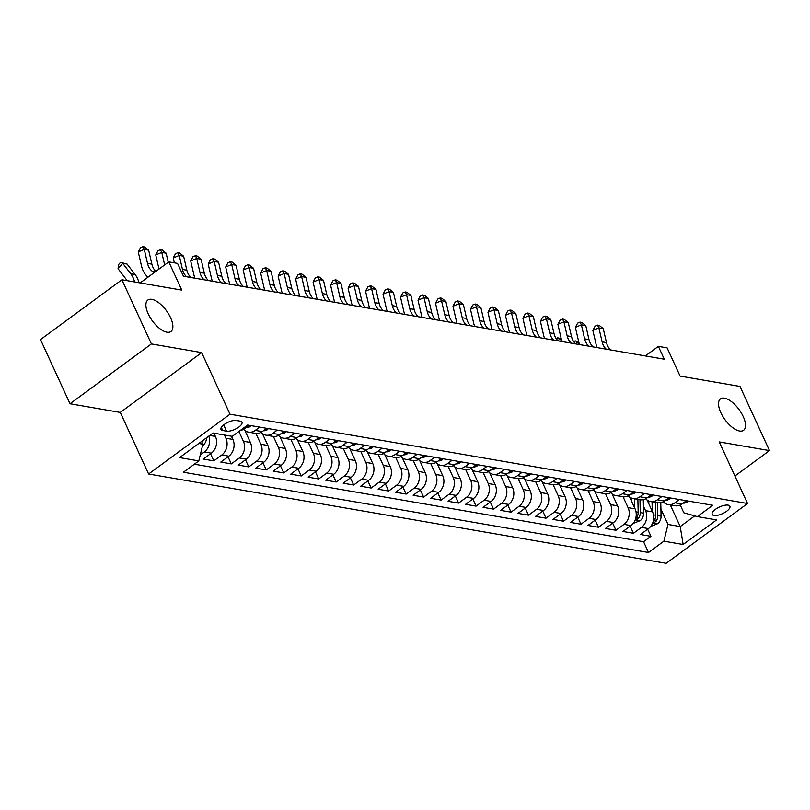 <?xml version="1.0" encoding="UTF-8"?>
<svg xmlns="http://www.w3.org/2000/svg" width="810" height="810" viewBox="0 0 810 810"><rect width="100%" height="100%" fill="white"/><g stroke="black" fill="none" stroke-linecap="round" stroke-linejoin="round"><path stroke-width="1.21" d="M720.829 412.654A19.511 8.677 -126.3 0 1 720.465 398.874A19.511 8.677 -126.3 0 1 743.205 416.522A19.511 8.677 -126.3 0 1 743.57 430.312A19.511 8.677 -126.3 0 1 720.829 412.654M148.2 313.834A19.511 8.677 -126.3 0 1 147.835 300.054A19.511 8.677 -126.3 0 1 170.576 317.702A19.511 8.677 -126.3 0 1 170.94 331.492A19.511 8.677 -126.3 0 1 148.2 313.834M728.068 505.136A9.75 3.665 155.3 0 0 717.356 508.093A9.75 3.665 155.3 0 0 712.172 514.39A9.75 3.665 155.3 0 0 713.995 515.484A9.75 3.665 155.3 0 0 724.707 512.527A9.75 3.665 155.3 0 0 729.891 506.23A9.75 3.665 155.3 0 0 728.068 505.136M148.605 474.012L666.154 563.325L747.559 503.506L230.01 414.193L148.605 474.012L120.275 412.422L201.68 352.603L151.409 343.926L70.014 403.744L120.275 412.422M70.014 403.744L40.5 339.582L121.905 279.764L181.784 290.101L168.804 261.873L140.16 282.923M734.913 476.007L769.5 450.593L739.986 386.431L680.106 376.103L667.116 347.875L658.378 346.366L645.357 355.924M151.409 343.926L121.905 279.764M213.931 433.178L215.419 436.418A12.19 9.912 99.8 0 1 211.339 453.154L203.31 459.057L213.799 460.86L210.529 453.752M231.417 436.195L232.905 439.435A12.19 9.912 -80.2 0 1 228.825 456.172L220.796 462.075L231.285 463.887L228.015 456.769M244.944 430.616L250.391 442.452A12.19 9.912 -80.2 0 1 246.311 459.189L238.282 465.092L248.771 466.904L245.501 459.786M262.43 433.633L267.877 445.47A12.19 9.912 -80.2 0 1 263.797 462.206L255.768 468.109L266.257 469.921L262.987 462.804M279.916 436.651L285.363 448.487A12.19 9.912 -80.2 0 1 281.283 465.224L273.253 471.126L283.743 472.939L280.473 465.821M297.402 439.668L302.849 451.504A12.19 9.912 -80.2 0 1 298.768 468.241L290.739 474.144L301.229 475.956L297.958 468.838M314.887 442.685L320.335 454.521A12.19 9.912 -80.2 0 1 316.254 471.258L308.225 477.161L318.715 478.973L315.444 471.855M332.363 445.702L337.81 457.539A12.19 9.912 -80.2 0 1 333.74 474.275L325.701 480.178L336.201 481.99L332.92 474.873M349.849 448.72L355.296 460.556A12.19 9.912 -80.2 0 1 351.216 477.292L343.187 483.195L353.686 485.008L350.406 477.89M367.335 451.737L372.782 463.573A12.19 9.912 -80.2 0 1 368.702 480.31L360.673 486.213L371.162 488.025L367.892 480.907M384.821 454.754L390.268 466.6A12.19 9.912 -80.2 0 1 386.188 483.327L378.159 489.23L388.648 491.042L385.378 483.924M402.307 457.772L407.754 469.618A12.19 9.912 -80.2 0 1 403.674 486.344L395.644 492.247L406.134 494.059L402.864 486.942M419.793 460.789L425.24 472.635A12.19 9.912 -80.2 0 1 421.159 489.361L413.13 495.264L423.62 497.077L420.35 489.959M437.278 463.806L442.726 475.652A12.19 9.912 -80.2 0 1 438.645 492.379L430.616 498.282L441.106 500.094L437.835 492.976M454.764 466.823L460.212 478.669A12.19 9.912 -80.2 0 1 456.131 495.396L448.102 501.299L458.592 503.111L455.321 495.993M472.25 469.841L477.697 481.687A12.19 9.912 -80.2 0 1 473.617 498.413L465.588 504.316L476.077 506.128L472.807 499.011M489.736 472.858L495.173 484.704A12.19 9.912 -80.2 0 1 491.103 501.43L483.074 507.333L493.563 509.146L490.283 502.028M507.212 475.875L512.659 487.721A12.19 9.912 -80.2 0 1 508.589 504.448L500.55 510.351L511.049 512.163L507.769 505.045M524.698 478.892L530.145 490.738A12.19 9.912 -80.2 0 1 526.065 507.465L518.035 513.368L528.525 515.18L525.255 508.062M542.184 481.909L547.631 493.756A12.19 9.912 -80.2 0 1 543.551 510.482L535.521 516.385L546.011 518.197L542.74 511.08M559.669 484.927L565.117 496.773A12.19 9.912 -80.2 0 1 561.036 513.5L553.007 519.402L563.497 521.215L560.226 514.097M577.155 487.944L582.603 499.79A12.19 9.912 -80.2 0 1 578.522 516.517L570.493 522.42L580.983 524.232L577.712 517.114M594.641 490.961L600.088 502.808A12.19 9.912 -80.2 0 1 596.008 519.534L587.979 525.437L598.469 527.249L595.198 520.131M612.127 493.978L617.574 505.825A12.19 9.912 -80.2 0 1 613.494 522.551L605.465 528.454L615.954 530.266L612.684 523.149M629.613 496.996L635.06 508.842A12.19 9.912 -80.2 0 1 630.98 525.568L622.951 531.471L633.44 533.284L630.17 526.166M168.804 261.873L177.542 263.382L183.445 276.21L664.281 359.194L658.378 346.366M222.709 430.505L226.557 431.163A9.447 3.554 155.3 0 0 236.945 428.298A9.447 3.554 155.3 0 0 241.967 422.202A9.447 3.554 155.3 0 0 240.206 421.139L236.358 420.481A9.447 3.554 155.3 0 0 225.97 423.346A9.447 3.554 155.3 0 0 220.948 429.442A9.447 3.554 155.3 0 0 222.709 430.505L221.292 427.407M680.248 505.015L683.832 512.811L697.349 516.608L712.749 505.288L247.657 425.027L232.257 436.337L213.02 433.026L179.577 457.599L198.815 460.91L183.414 472.23L648.506 552.491L663.906 541.181L667.987 524.445L680.228 526.561L694.767 515.879M697.349 516.608L716.587 519.919L683.144 544.502L663.906 541.181M643.434 506.058L645.55 510.654A12.19 9.912 99.8 0 1 641.469 527.381L633.44 533.284M647.099 500.013L652.546 511.859L645.55 510.654M623.072 496.773L628.064 507.637A12.19 9.912 99.8 0 1 623.983 524.364L615.954 530.266M605.586 493.756L610.578 504.62A12.19 9.912 99.8 0 1 606.498 521.346L598.469 527.249M588.101 490.738L593.092 501.603A12.19 9.912 99.8 0 1 589.012 518.329L580.983 524.232M570.615 487.721L575.606 498.585A12.19 9.912 99.8 0 1 571.526 515.312L563.497 521.215M553.129 484.704L558.12 495.558A12.19 9.912 99.8 0 1 554.04 512.295L546.011 518.197M535.643 481.687L540.635 492.541A12.19 9.912 99.8 0 1 536.564 509.277L528.525 515.18M518.157 478.669L523.159 489.524A12.19 9.912 99.8 0 1 519.078 506.26L511.049 512.163M500.671 475.652L505.673 486.506A12.19 9.912 99.8 0 1 501.592 503.243L493.563 509.146M483.185 472.635L488.187 483.489A12.19 9.912 99.8 0 1 484.107 500.226L476.077 506.128M465.709 469.618L470.701 480.472A12.19 9.912 99.8 0 1 466.621 497.208L458.592 503.111M448.224 466.6L453.215 477.454A12.19 9.912 99.8 0 1 449.135 494.191L441.106 500.094M430.738 463.583L435.729 474.437A12.19 9.912 99.8 0 1 431.649 491.174L423.62 497.077M413.252 460.566L418.243 471.42A12.19 9.912 99.8 0 1 414.163 488.157L406.134 494.059M395.766 457.549L400.758 468.403A12.19 9.912 99.8 0 1 396.677 485.139L388.648 491.042M378.28 454.531L383.272 465.385A12.19 9.912 99.8 0 1 379.201 482.122L371.162 488.025M360.794 451.514L365.786 462.368A12.19 9.912 99.8 0 1 361.716 479.105L353.686 485.008M343.308 448.497L348.31 459.351A12.19 9.912 99.8 0 1 344.23 476.088L336.201 481.99M325.822 445.48L330.824 456.334A12.19 9.912 99.8 0 1 326.744 473.07L318.715 478.973M308.337 442.462L313.338 453.317A12.19 9.912 99.8 0 1 309.258 470.053L301.229 475.956M290.861 439.445L295.852 450.299A12.19 9.912 99.8 0 1 291.772 467.036L283.743 472.939M273.375 436.428L278.367 447.282A12.19 9.912 99.8 0 1 274.286 464.019L266.257 469.921M255.889 433.411L260.881 444.265A12.19 9.912 99.8 0 1 256.8 461.001L248.771 466.904M238.899 431.467L243.395 441.248A12.19 9.912 99.8 0 1 239.315 457.984L231.285 463.887M224.421 434.99L225.909 438.23A12.19 9.912 99.8 0 1 221.829 454.967L213.799 460.86M208.798 436.124A12.19 9.912 99.8 0 1 204.353 451.95L200.273 454.947M194.349 464.191L643.555 541.718L650.926 536.301L647.656 529.183M652.546 511.859A12.19 9.912 -80.2 0 1 648.466 528.586L640.437 534.489L650.926 536.301M249.247 425.301L244.782 428.581A12.19 9.912 99.8 0 1 240.357 430.383M259.737 427.113L255.272 430.393A12.19 9.912 99.8 0 1 248.478 432.135A12.19 9.912 99.8 0 1 243.557 429.351M248.478 432.135L255.474 433.35A12.19 9.912 -80.2 0 0 262.268 431.598L266.733 428.318M277.223 430.13L272.757 433.411A12.19 9.912 99.8 0 1 265.964 435.152A12.19 9.912 99.8 0 1 261.043 432.368M265.964 435.152L272.96 436.367A12.19 9.912 -80.2 0 0 279.754 434.616L284.219 431.335M294.708 433.147L290.243 436.428A12.19 9.912 99.8 0 1 283.449 438.169A12.19 9.912 99.8 0 1 278.529 435.385M283.449 438.169L290.446 439.384A12.19 9.912 -80.2 0 0 297.24 437.633L301.705 434.352M312.194 436.165L307.729 439.445A12.19 9.912 99.8 0 1 300.935 441.187A12.19 9.912 99.8 0 1 296.014 438.412M300.935 441.187L307.932 442.402A12.19 9.912 -80.2 0 0 314.725 440.65L319.191 437.37M329.68 439.182L325.215 442.462A12.19 9.912 99.8 0 1 318.421 444.204A12.19 9.912 99.8 0 1 313.5 441.43M318.421 444.204L325.417 445.419A12.19 9.912 -80.2 0 0 332.211 443.667L336.676 440.387M347.166 442.199L342.701 445.48A12.19 9.912 99.8 0 1 335.907 447.231A12.19 9.912 99.8 0 1 330.986 444.447M335.907 447.231L342.893 448.436A12.19 9.912 -80.2 0 0 349.697 446.685L354.152 443.404M364.652 445.216L360.187 448.497A12.19 9.912 99.8 0 1 353.393 450.249A12.19 9.912 99.8 0 1 348.462 447.464M353.393 450.249L360.379 451.453A12.19 9.912 -80.2 0 0 367.173 449.702L371.638 446.421M382.138 448.234L377.673 451.514A12.19 9.912 99.8 0 1 370.869 453.266A12.19 9.912 99.8 0 1 365.948 450.481M370.869 453.266L377.865 454.471A12.19 9.912 -80.2 0 0 384.659 452.719L389.124 449.439M399.613 451.251L395.148 454.531A12.19 9.912 99.8 0 1 388.354 456.283A12.19 9.912 99.8 0 1 383.434 453.499M388.354 456.283L395.351 457.488A12.19 9.912 -80.2 0 0 402.145 455.736L406.61 452.456M417.099 454.268L412.634 457.549A12.19 9.912 99.8 0 1 405.84 459.3A12.19 9.912 99.8 0 1 400.92 456.516M405.84 459.3L412.837 460.505A12.19 9.912 -80.2 0 0 419.631 458.754L424.096 455.473M434.585 457.285L430.12 460.566A12.19 9.912 99.8 0 1 423.326 462.318A12.19 9.912 99.8 0 1 418.406 459.533M423.326 462.318L430.323 463.522A12.19 9.912 -80.2 0 0 437.117 461.771L441.582 458.49M452.071 460.303L447.606 463.583A12.19 9.912 99.8 0 1 440.812 465.335A12.19 9.912 99.8 0 1 435.891 462.55M440.812 465.335L447.808 466.54A12.19 9.912 -80.2 0 0 454.602 464.788L459.067 461.508M469.557 463.32L465.092 466.6A12.19 9.912 99.8 0 1 458.298 468.352A12.19 9.912 99.8 0 1 453.377 465.568M458.298 468.352L465.294 469.557A12.19 9.912 -80.2 0 0 472.088 467.805L476.553 464.525M487.043 466.337L482.578 469.618A12.19 9.912 99.8 0 1 475.784 471.369A12.19 9.912 99.8 0 1 470.863 468.585M475.784 471.369L482.78 472.574A12.19 9.912 -80.2 0 0 489.574 470.823L494.039 467.542M504.529 469.354L500.064 472.635A12.19 9.912 99.8 0 1 493.27 474.387A12.19 9.912 99.8 0 1 488.349 471.602M493.27 474.387L500.256 475.591A12.19 9.912 -80.2 0 0 507.06 473.84L511.525 470.559M522.015 472.372L517.549 475.652A12.19 9.912 99.8 0 1 510.756 477.404A12.19 9.912 99.8 0 1 505.835 474.619M510.756 477.404L517.742 478.609A12.19 9.912 -80.2 0 0 524.536 476.857L529.001 473.577M539.5 475.389L535.035 478.669A12.19 9.912 99.8 0 1 528.231 480.421A12.19 9.912 99.8 0 1 523.311 477.637M528.231 480.421L535.228 481.626A12.19 9.912 -80.2 0 0 542.022 479.874L546.487 476.594M556.976 478.406L552.511 481.687A12.19 9.912 99.8 0 1 545.717 483.438A12.19 9.912 99.8 0 1 540.797 480.654M545.717 483.438L552.714 484.643A12.19 9.912 -80.2 0 0 559.508 482.892L563.973 479.611M574.462 481.423L569.997 484.704A12.19 9.912 99.8 0 1 563.203 486.456A12.19 9.912 99.8 0 1 558.282 483.671M563.203 486.456L570.199 487.66A12.19 9.912 -80.2 0 0 576.993 485.909L581.458 482.628M591.948 484.441L587.483 487.721A12.19 9.912 99.8 0 1 580.689 489.473A12.19 9.912 99.8 0 1 575.768 486.688M580.689 489.473L587.685 490.678A12.19 9.912 -80.2 0 0 594.479 488.926L598.944 485.646M609.434 487.458L604.969 490.738A12.19 9.912 99.8 0 1 598.175 492.49A12.19 9.912 99.8 0 1 593.254 489.706M598.175 492.49L605.171 493.695A12.19 9.912 -80.2 0 0 611.965 491.943L616.43 488.663M626.92 490.475L622.455 493.756A12.19 9.912 99.8 0 1 615.661 495.507A12.19 9.912 99.8 0 1 610.74 492.723M615.661 495.507L622.657 496.712A12.19 9.912 -80.2 0 0 629.451 494.961L633.916 491.68M644.406 493.492L639.94 496.773A12.19 9.912 99.8 0 1 633.147 498.525A12.19 9.912 99.8 0 1 628.226 495.74M633.147 498.525L640.143 499.729A12.19 9.912 -80.2 0 0 646.937 497.978L651.402 494.697M661.891 496.51L657.426 499.79A12.19 9.912 99.8 0 1 650.633 501.542A12.19 9.912 99.8 0 1 645.712 498.757M650.633 501.542L657.629 502.747A12.19 9.912 -80.2 0 0 664.423 500.995L668.888 497.715M679.377 499.527L674.912 502.808A12.19 9.912 99.8 0 1 668.118 504.559A12.19 9.912 99.8 0 1 663.198 501.775M668.118 504.559L675.105 505.764A12.19 9.912 -80.2 0 0 681.909 504.012L686.374 500.732M198.794 443.475L202.895 444.184L198.815 460.91M201.619 441.399L202.895 444.184M201.68 352.603L230.01 414.193M769.5 450.593L719.229 441.916L747.559 503.506M670.285 504.934L680.228 526.561L683.144 544.502M660.919 509.075L667.987 524.445M643.555 541.718L648.506 552.491M154.133 272.656L152.543 271.482A15.238 12.393 99.8 0 1 147.511 263.402L144.271 249.409L138.257 251.93L141.487 265.913A22.862 18.589 -80.2 0 0 147.967 277.182M155.874 271.37A15.238 12.393 99.8 0 1 151.875 264.151L148.645 250.168L144.271 249.409L142.914 246.675L144.666 246.979L148.645 250.168M138.257 251.93L140.505 247.678L142.914 246.675M202.581 445.449L203.097 445.206A8.08 6.571 -80.2 0 0 206.469 437.835M201.933 442.088A8.08 6.571 -80.2 0 0 202.561 440.711M127.049 280.655A15.238 12.393 -80.2 0 0 126.056 279.167L118.037 268.687L118.635 264.516L120.518 262.369L127.119 264.08L135.138 274.55A22.862 18.589 99.8 0 1 138.976 282.71M127.119 264.08L122.745 263.321L130.764 273.8A22.862 18.589 99.8 0 1 134.602 281.961M120.518 262.369L122.745 263.321L118.037 268.687M250.806 425.564L250.057 426.556A8.08 6.571 99.8 0 1 245.997 427.69M168.237 262.288L166.131 253.186L161.757 252.426L155.743 254.947L158.973 268.93A22.862 18.589 -80.2 0 0 159.003 269.072M164.653 264.931L161.757 252.426L160.4 249.693L162.152 249.996L166.131 253.186M155.743 254.947L157.99 250.695L160.4 249.693M268.292 428.581L267.543 429.573A8.08 6.571 99.8 0 1 263.483 430.707M186.573 276.757A15.238 12.393 99.8 0 1 182.473 269.436L179.243 255.444L173.219 257.965L174.352 262.825M190.947 277.506A15.238 12.393 99.8 0 1 186.847 270.186L183.617 256.203L179.243 255.444L177.886 252.71L179.638 253.014L183.617 256.203M173.219 257.965L175.476 253.712L177.886 252.71M285.778 431.598L285.029 432.591A8.08 6.571 99.8 0 1 280.969 433.725M204.059 279.774A15.238 12.393 99.8 0 1 199.959 272.454L196.729 258.461L190.704 260.982L193.944 274.965A22.862 18.589 -80.2 0 0 194.927 278.195M208.433 280.523A15.238 12.393 99.8 0 1 204.333 273.203L201.093 259.22L196.729 258.461L195.372 255.727L197.124 256.031L201.093 259.22M190.704 260.982L192.962 256.729L195.372 255.727M303.264 434.616L302.515 435.608A8.08 6.571 99.8 0 1 298.455 436.742M221.545 282.791A15.238 12.393 99.8 0 1 217.444 275.471L214.215 261.478L208.19 263.999L211.43 277.982A22.862 18.589 -80.2 0 0 212.412 281.212M225.919 283.541A15.238 12.393 99.8 0 1 221.819 276.22L218.578 262.238L214.215 261.478L212.858 258.744L214.609 259.048L218.578 262.238M208.19 263.999L210.448 259.747L212.858 258.744M320.74 437.633L320.001 438.625A8.08 6.571 99.8 0 1 315.94 439.759M239.031 285.808A15.238 12.393 99.8 0 1 234.93 278.488L231.701 264.495L225.676 267.017L228.916 280.999A22.862 18.589 -80.2 0 0 229.898 284.229M243.405 286.558A15.238 12.393 99.8 0 1 239.304 279.237L236.064 265.255L231.701 264.495L230.344 261.762L232.085 262.065L236.064 265.255M225.676 267.017L227.934 262.764L230.344 261.762M338.226 440.65L337.486 441.642A8.08 6.571 99.8 0 1 333.426 442.776M256.517 288.826A15.238 12.393 99.8 0 1 252.416 281.505L249.176 267.513L243.162 270.034L246.402 284.016A22.862 18.589 -80.2 0 0 247.384 287.246M260.891 289.575A15.238 12.393 99.8 0 1 256.79 282.255L253.55 268.272L249.176 267.513L247.83 264.779L249.571 265.083L253.55 268.272M243.162 270.034L245.42 265.781L247.83 264.779M355.712 443.667L354.972 444.67A8.08 6.571 99.8 0 1 350.912 445.794M274.003 291.843A15.238 12.393 99.8 0 1 269.902 284.523L266.662 270.53L260.648 273.051L263.888 287.034A22.862 18.589 -80.2 0 0 264.87 290.264M278.377 292.592A15.238 12.393 99.8 0 1 274.276 285.272L271.036 271.289L266.662 270.53L265.315 267.796L267.057 268.1L271.036 271.289M260.648 273.051L262.906 268.798L265.315 267.796M373.197 446.685L372.448 447.687A8.08 6.571 99.8 0 1 368.388 448.811M291.489 294.86A15.238 12.393 99.8 0 1 287.388 287.54L284.148 273.547L278.134 276.068L281.364 290.051A22.862 18.589 -80.2 0 0 282.356 293.281M295.852 295.609A15.238 12.393 99.8 0 1 291.762 288.289L288.522 274.307L284.148 273.547L282.791 270.813L284.543 271.117L288.522 274.307M278.134 276.068L280.392 271.816L282.791 270.813M390.683 449.702L389.934 450.704A8.08 6.571 99.8 0 1 385.874 451.828M308.975 297.877A15.238 12.393 99.8 0 1 304.874 290.557L301.634 276.575L295.62 279.085L298.85 293.068A22.862 18.589 -80.2 0 0 299.842 296.298M313.338 298.627A15.238 12.393 99.8 0 1 309.238 291.306L306.008 277.324L301.634 276.575L300.277 273.831L302.029 274.134L306.008 277.324M295.62 279.085L297.877 274.833L300.277 273.831M408.169 452.719L407.42 453.721A8.08 6.571 99.8 0 1 403.36 454.845M326.45 300.895A15.238 12.393 99.8 0 1 322.36 293.574L319.12 279.592L313.106 282.103L316.335 296.085A22.862 18.589 -80.2 0 0 317.317 299.315M330.824 301.644A15.238 12.393 99.8 0 1 326.724 294.324L323.494 280.341L319.12 279.592L317.763 276.848L319.515 277.152L323.494 280.341M313.106 282.103L315.353 277.85L317.763 276.848M425.655 455.746L424.906 456.739A8.08 6.571 99.8 0 1 420.846 457.863M343.936 303.912A15.238 12.393 99.8 0 1 339.846 296.592L336.606 282.609L330.581 285.12L333.821 299.103A22.862 18.589 -80.2 0 0 334.803 302.332M348.31 304.661A15.238 12.393 99.8 0 1 344.209 297.351L340.98 283.358L336.606 282.609L335.249 279.865L337 280.169L340.98 283.358M330.581 285.12L332.839 280.867L335.249 279.865M443.141 458.764L442.392 459.756A8.08 6.571 99.8 0 1 438.332 460.88M361.422 306.929A15.238 12.393 99.8 0 1 357.321 299.609L354.091 285.626L348.067 288.137L351.307 302.12A22.862 18.589 -80.2 0 0 352.289 305.35M365.796 307.678A15.238 12.393 99.8 0 1 361.695 300.368L358.466 286.375L354.091 285.626L352.735 282.882L354.486 283.186L358.466 286.375M348.067 288.137L350.325 283.885L352.735 282.882M460.627 461.781L459.877 462.773A8.08 6.571 99.8 0 1 455.817 463.897M378.908 309.947A15.238 12.393 99.8 0 1 374.807 302.626L371.577 288.643L365.553 291.154L368.793 305.137A22.862 18.589 -80.2 0 0 369.775 308.367M383.282 310.696A15.238 12.393 99.8 0 1 379.181 303.385L375.941 289.393L371.577 288.643L370.221 285.9L371.972 286.203L375.941 289.393M365.553 291.154L367.811 286.902L370.221 285.9M478.113 464.798L477.363 465.791A8.08 6.571 99.8 0 1 473.303 466.914M396.394 312.964A15.238 12.393 99.8 0 1 392.293 305.643L389.063 291.661L383.039 294.172L386.279 308.154A22.862 18.589 -80.2 0 0 387.261 311.384M400.768 313.713A15.238 12.393 99.8 0 1 396.667 306.403L393.427 292.41L389.063 291.661L387.707 288.917L389.448 289.221L393.427 292.41M383.039 294.172L385.297 289.919L387.707 288.917M495.588 467.815L494.849 468.808A8.08 6.571 99.8 0 1 490.789 469.932M413.88 315.981A15.238 12.393 99.8 0 1 409.779 308.661L406.539 294.678L400.525 297.189L403.765 311.172A22.862 18.589 -80.2 0 0 404.747 314.401M418.254 316.73A15.238 12.393 99.8 0 1 414.153 309.42L410.913 295.427L406.539 294.678L405.192 291.934L406.934 292.238L410.913 295.427M400.525 297.189L402.783 292.936L405.192 291.934M513.074 470.833L512.335 471.825A8.08 6.571 99.8 0 1 508.275 472.949M431.365 318.998A15.238 12.393 99.8 0 1 427.265 311.678L424.025 297.695L418.011 300.206L421.251 314.189A22.862 18.589 -80.2 0 0 422.233 317.419M435.74 319.748A15.238 12.393 99.8 0 1 431.639 312.437L428.399 298.445L424.025 297.695L422.678 294.951L424.42 295.255L428.399 298.445M418.011 300.206L420.268 295.954L422.678 294.951M530.56 473.85L529.811 474.842A8.08 6.571 99.8 0 1 525.761 475.966M448.851 322.016A15.238 12.393 99.8 0 1 444.751 314.695L441.511 300.712L435.496 303.224L438.726 317.216A22.862 18.589 -80.2 0 0 439.719 320.436M453.215 322.765A15.238 12.393 99.8 0 1 449.125 315.454L445.885 301.462L441.511 300.712L440.154 297.969L441.906 298.272L445.885 301.462M435.496 303.224L437.754 298.981L440.154 297.969M548.046 476.867L547.297 477.859A8.08 6.571 99.8 0 1 543.237 478.983M466.337 325.033A15.238 12.393 99.8 0 1 462.237 317.712L458.997 303.73L452.982 306.241L456.212 320.233A22.862 18.589 -80.2 0 0 457.204 323.453M470.701 325.782A15.238 12.393 99.8 0 1 466.611 318.472L463.371 304.479L458.997 303.73L457.64 300.986L459.392 301.29L463.371 304.479M452.982 306.241L455.24 301.998L457.64 300.986M565.532 479.884L564.783 480.877A8.08 6.571 99.8 0 1 560.722 482.001M483.823 328.05A15.238 12.393 99.8 0 1 479.722 320.73L476.483 306.747L470.468 309.258L473.698 323.251A22.862 18.589 -80.2 0 0 474.69 326.47M488.187 328.799A15.238 12.393 99.8 0 1 484.086 321.489L480.856 307.496L476.483 306.747L475.126 304.003L476.877 304.307L480.856 307.496M470.468 309.258L472.716 305.016L475.126 304.003M583.018 482.902L582.269 483.894A8.08 6.571 99.8 0 1 578.208 485.018M501.299 331.067A15.238 12.393 99.8 0 1 497.208 323.747L493.968 309.764L487.954 312.275L491.184 326.268A22.862 18.589 -80.2 0 0 492.166 329.488M505.673 331.817A15.238 12.393 99.8 0 1 501.572 324.506L498.342 310.513L493.968 309.764L492.612 307.02L494.363 307.324L498.342 310.513M487.954 312.275L490.202 308.033L492.612 307.02M600.504 485.919L599.754 486.911A8.08 6.571 99.8 0 1 595.694 488.035M518.785 334.084A15.238 12.393 99.8 0 1 514.684 326.764L511.454 312.781L505.43 315.292L508.67 329.285A22.862 18.589 -80.2 0 0 509.652 332.505M523.159 334.834A15.238 12.393 99.8 0 1 519.058 327.524L515.828 313.531L511.454 312.781L510.097 310.038L511.849 310.341L515.828 313.531M505.43 315.292L507.688 311.05L510.097 310.038M617.99 488.936L617.24 489.928A8.08 6.571 99.8 0 1 613.18 491.052M536.271 337.102A15.238 12.393 99.8 0 1 532.17 329.781L528.94 315.799L522.916 318.31L526.156 332.302A22.862 18.589 -80.2 0 0 527.138 335.522M540.645 337.861A15.238 12.393 99.8 0 1 536.544 330.541L533.304 316.548L528.94 315.799L527.583 313.055L529.335 313.359L533.304 316.548M522.916 318.31L525.174 314.067L527.583 313.055M635.475 491.953L634.726 492.946A8.08 6.571 99.8 0 1 630.666 494.07M553.756 340.119A15.238 12.393 99.8 0 1 549.656 332.799L546.426 318.816L540.402 321.327L543.642 335.32A22.862 18.589 -80.2 0 0 544.624 338.539M558.13 340.878A15.238 12.393 99.8 0 1 554.03 333.558L550.79 319.565L546.426 318.816L545.069 316.072L546.821 316.376L550.79 319.565M540.402 321.327L542.659 317.085L545.069 316.072M652.951 494.971L652.212 495.963A8.08 6.571 99.8 0 1 648.152 497.087M571.242 343.136A15.238 12.393 99.8 0 1 567.142 335.816L563.912 321.833L557.887 324.344L561.128 338.337A22.862 18.589 -80.2 0 0 562.11 341.557M575.616 343.896A15.238 12.393 99.8 0 1 571.516 336.575L568.276 322.582L563.912 321.833L562.555 319.089L564.297 319.393L568.276 322.582M557.887 324.344L560.145 320.102L562.555 319.089M670.437 497.988L669.698 498.98A8.08 6.571 99.8 0 1 665.638 500.104M588.728 346.154A15.238 12.393 99.8 0 1 584.628 338.833L581.388 324.85L575.373 327.361L578.613 341.354A22.862 18.589 -80.2 0 0 579.596 344.574M593.102 346.913A15.238 12.393 99.8 0 1 589.002 339.592L585.762 325.6L581.388 324.85L580.041 322.107L581.783 322.41L585.762 325.6M575.373 327.361L577.631 323.119L580.041 322.107M633.197 523.422L640.214 520.638A8.08 6.571 -80.2 0 0 643.585 513.155L643.292 499.659M634.777 508.224L634.564 498.768M631.354 500.793L631.294 497.968M637.885 499.345L638.169 512.214A8.08 6.571 99.8 0 1 636.296 518.177L636.285 519.645L638.391 518.542A8.08 6.571 -80.2 0 0 640.264 512.578L639.981 499.699M556.521 339.076L557.634 337.81L561.198 338.631M561.289 339.005L559.872 338.752L561.998 341.547M557.634 337.81L559.872 338.752L558.07 340.818M687.923 501.005L687.184 501.998A8.08 6.571 99.8 0 1 683.124 503.121M606.214 349.171A15.238 12.393 99.8 0 1 602.113 341.85L598.874 327.868L592.859 330.379L596.099 344.371A22.862 18.589 -80.2 0 0 597.081 347.591M610.588 349.93A15.238 12.393 99.8 0 1 606.487 342.61L603.247 328.617L598.874 327.868L597.527 325.124L599.268 325.428L603.247 328.617M592.859 330.379L595.117 326.136L597.527 325.124M650.683 526.439L657.7 523.665A8.08 6.571 -80.2 0 0 661.071 516.173L660.778 502.676M652.253 511.242L652.05 501.785M648.84 503.81L648.78 500.985M655.371 502.362L655.654 515.231A8.08 6.571 99.8 0 1 653.781 521.194L653.761 522.663L655.877 521.559A8.08 6.571 -80.2 0 0 657.75 515.595L657.467 502.716M574.006 342.103L575.12 340.828L578.684 341.648M578.775 342.022L577.358 341.779L579.484 344.564M575.12 340.828L577.358 341.779L575.546 343.835M635.06 508.842L628.064 507.637M617.574 505.825L610.578 504.62M600.088 502.808L593.092 501.603M582.603 499.79L575.606 498.585M565.117 496.773L558.12 495.558M547.631 493.756L540.635 492.541M530.145 490.738L523.159 489.524M512.659 487.721L505.673 486.506M495.173 484.704L488.187 483.489M477.697 481.687L470.701 480.472M460.212 478.669L453.215 477.454M442.726 475.652L435.729 474.437M425.24 472.635L418.243 471.42M407.754 469.618L400.758 468.403M390.268 466.6L383.272 465.385M372.782 463.573L365.786 462.368M355.296 460.556L348.31 459.351M337.81 457.539L330.824 456.334M320.335 454.521L313.338 453.317M302.849 451.504L295.852 450.299M285.363 448.487L278.367 447.282M267.877 445.47L260.881 444.265M250.391 442.452L243.395 441.248M232.905 439.435L225.909 438.23M215.419 436.418L209.729 435.436M211.339 453.154L204.353 451.95M648.466 528.586L641.469 527.381M630.98 525.568L623.983 524.364M613.494 522.551L606.498 521.346M596.008 519.534L589.012 518.329M578.522 516.517L571.526 515.312M561.036 513.5L554.04 512.295M543.551 510.482L536.564 509.277M526.065 507.465L519.078 506.26M508.589 504.448L501.592 503.243M491.103 501.43L484.107 500.226M473.617 498.413L466.621 497.208M456.131 495.396L449.135 494.191M438.645 492.379L431.649 491.174M421.159 489.361L414.163 488.157M403.674 486.344L396.677 485.139M386.188 483.327L379.201 482.122M368.702 480.31L361.716 479.105M351.216 477.292L344.23 476.088M333.74 474.275L326.744 473.07M316.254 471.258L309.258 470.053M298.768 468.241L291.772 467.036M281.283 465.224L274.286 464.019M263.797 462.206L256.8 461.001M246.311 459.189L239.315 457.984M228.825 456.172L221.829 454.967M244.782 428.581L243.192 428.308M262.268 431.598L255.272 430.393M279.754 434.616L272.757 433.411M297.24 437.633L290.243 436.428M314.725 440.65L307.729 439.445M332.211 443.667L325.215 442.462M349.697 446.685L342.701 445.48M367.173 449.702L360.187 448.497M384.659 452.719L377.673 451.514M402.145 455.736L395.148 454.531M419.631 458.754L412.634 457.549M437.117 461.771L430.12 460.566M454.602 464.788L447.606 463.583M472.088 467.805L465.092 466.6M489.574 470.823L482.578 469.618M507.06 473.84L500.064 472.635M524.536 476.857L517.549 475.652M542.022 479.874L535.035 478.669M559.508 482.892L552.511 481.687M576.993 485.909L569.997 484.704M594.479 488.926L587.483 487.721M611.965 491.943L604.969 490.738M629.451 494.961L622.455 493.756M646.937 497.978L639.94 496.773M664.423 500.995L657.426 499.79M681.909 504.012L674.912 502.808M223.671 424.885L226.557 431.163M152.543 271.482L155.115 271.927M147.511 263.402L151.875 264.151M135.138 274.55L130.764 273.8M250.128 426.475L248.123 426.131M267.614 429.492L265.609 429.148M182.473 269.436L186.847 270.186M285.1 432.51L283.095 432.165M199.959 272.454L204.333 273.203M302.575 435.527L300.571 435.183M217.444 275.471L221.819 276.22M320.061 438.544L318.057 438.2M234.93 278.488L239.304 279.237M337.547 441.561L335.542 441.217M252.416 281.505L256.79 282.255M355.033 444.579L353.028 444.234M269.902 284.523L274.276 285.272M372.519 447.596L370.514 447.252M287.388 287.54L291.762 288.289M390.005 450.613L388 450.269M304.874 290.557L309.238 291.306M407.491 453.63L405.486 453.286M322.36 293.574L326.724 294.324M424.977 456.648L422.972 456.303M339.846 296.592L344.209 297.351M442.462 459.665L440.458 459.321M357.321 299.609L361.695 300.368M459.948 462.682L457.933 462.338M374.807 302.626L379.181 303.385M477.424 465.699L475.419 465.355M392.293 305.643L396.667 306.403M494.91 468.717L492.905 468.372M409.779 308.661L414.153 309.42M512.396 471.734L510.391 471.39M427.265 311.678L431.639 312.437M529.882 474.751L527.877 474.407M444.751 314.695L449.125 315.454M547.368 477.768L545.363 477.424M462.237 317.712L466.611 318.472M564.853 480.786L562.849 480.441M479.722 320.73L484.086 321.489M582.339 483.803L580.335 483.459M497.208 323.747L501.572 324.506M599.825 486.82L597.821 486.476M514.684 326.764L519.058 327.524M617.311 489.837L615.306 489.493M532.17 329.781L536.544 330.541M634.787 492.855L632.782 492.51M549.656 332.799L554.03 333.558M652.273 495.872L650.268 495.528M567.142 335.816L571.516 336.575M669.759 498.889L667.754 498.545M584.628 338.833L589.002 339.592M635.222 519.878L640.062 520.719M640.264 512.578L643.585 513.155M636.002 511.839L638.169 512.214M637.369 516.314L638.391 518.542M687.245 501.906L685.24 501.562M602.113 341.85L606.487 342.61M652.708 522.896L657.548 523.736M657.75 515.595L661.071 516.173M653.488 514.856L655.654 515.231M654.855 519.331L655.877 521.559"/></g></svg>
